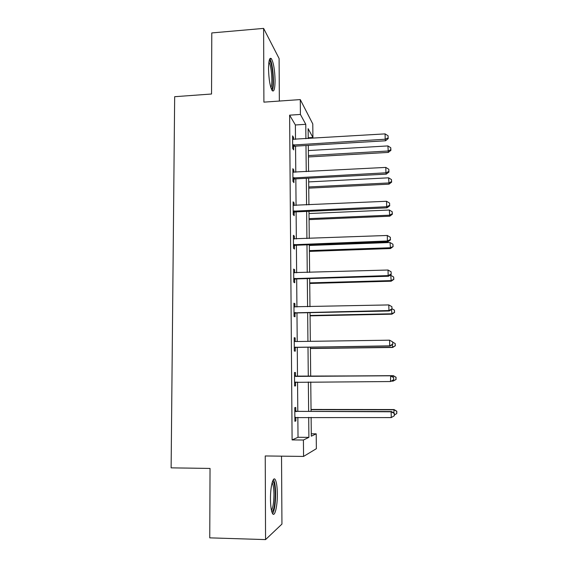 <?xml version="1.0" encoding="UTF-8"?>
<svg xmlns="http://www.w3.org/2000/svg" width="568" height="568" viewBox="0 0 568 568"><rect width="100%" height="100%" fill="white"/><g stroke="black" fill="none" stroke-linecap="round" stroke-linejoin="round"><path stroke-width="0.85" d="M277.34 494.053C277.248 486.996 276.573 482.232 275.317 479.768C273.194 475.594 270.332 486.57 270.474 499.116C270.567 506.23 271.234 511.015 272.484 513.465C274.727 517.739 277.503 506.173 277.34 494.053M275.075 80.4C274.791 70.07 273.584 62.856 271.447 58.76C269.637 56.985 268.664 60.35 268.529 68.856C268.827 79.321 270.034 86.549 272.143 90.553C273.989 92.3 274.969 88.913 275.075 80.4M311.292 433.796L316.206 433.824L316.369 448.692L303.568 456.423L303.411 440.015L308.9 437.36L308.701 417.352M279.357 101.054L279.101 58.504L263.616 28.4L211.793 32.93L211.544 94.011L174.667 96.702L171.124 467.855L210.039 468.437L209.755 537.853L265.554 539.6L281.941 524.087L281.529 456.161M295.502 139.359L295.381 124.974L289.623 115.162L300.408 114.445L300.273 99.585L312.776 123.909L312.925 137.492L308.133 128.659L308.232 138.585M308.225 137.775L312.925 137.492M289.623 115.162L292.101 439.923L298.022 437.282L297.852 417.317M297.802 411.381L297.554 382.03M297.504 376.392L297.263 347.282M297.213 341.524L296.972 312.925M296.922 306.99L296.681 278.909M296.631 272.803L296.397 245.227M296.34 238.951L296.113 211.878M296.063 205.424L295.836 178.849M295.779 172.232L295.559 146.139M293.557 139.472L293.542 137.399L292.591 135.873L292.69 148.454L293.649 149.902L293.62 146.53M293.613 145.905L293.606 144.733M293.826 172.331L293.812 170.009L292.854 168.689L292.953 181.391L293.912 182.64L293.883 179.225M293.883 178.672L293.869 177.642M294.103 205.509L294.082 202.939L293.116 201.825L293.223 214.654L294.181 215.691L294.153 212.24M294.373 239.014L294.352 236.189L293.386 235.287L293.493 248.244L294.458 249.061L294.43 245.582M294.65 272.853L294.629 269.764L293.656 269.076L293.762 282.168L294.735 282.765L294.707 279.25M294.934 307.032L294.906 303.674L293.933 303.213L294.039 316.426L295.012 316.802L294.984 313.259M295.211 341.489L295.183 337.917L294.21 337.683L294.316 351.031L295.289 351.18L295.261 347.595M295.211 341.546L389.57 340.182L389.698 345.862L294.288 347.424M295.495 376.115L295.466 372.501L294.494 372.494L294.6 385.984L295.573 385.899L295.545 382.278M295.779 411.083L295.75 407.441L294.771 407.668L294.884 421.286L295.864 420.966L295.836 417.317M303.568 456.423L265.242 455.962L265.554 539.6M292.101 439.923L303.411 440.015M263.616 28.4L263.9 102.141L300.273 99.585M311.122 417.359L311.314 436.188L316.206 433.824M308.303 145.38L308.573 171.55M308.644 178.182L308.921 204.835M308.985 211.303L309.269 238.453M309.333 244.751L309.617 272.406M309.681 278.533L309.972 306.699M310.036 312.649L310.334 341.332M310.391 347.105L310.696 376.307M310.753 381.959L311.058 411.402M305.911 138.727L305.769 124.307L300.408 114.445M308.644 411.395L308.346 381.973M308.289 376.321L307.998 347.14M307.941 341.368L307.657 312.698M307.593 306.755L307.309 278.604M307.252 272.477L306.976 244.844M306.912 238.546L306.642 211.41M306.578 204.941L306.308 178.302M306.244 171.671L305.982 145.514M295.381 124.974L305.769 124.307M298.022 437.282L308.9 437.36M292.598 137.456L293.542 137.399M292.861 170.059L293.812 170.009M293.131 202.982L294.082 202.939M293.393 236.224L294.352 236.189M293.663 269.793L294.629 269.764M293.94 303.695L294.906 303.674M294.21 337.932L295.183 337.917M294.494 372.509L295.466 372.501M294.6 385.906L295.573 385.899M294.877 420.966L295.864 420.966M293.762 144.712L294.714 146.189L385.558 140.779L385.196 139.231L292.662 145.053M388.143 137.925L388.093 135.787L388.143 137.925L385.196 139.231L385.076 133.885L292.612 139.259M294.714 146.189L292.676 146.963M385.558 140.779L388.278 138.542M388.093 135.787L385.076 133.885M308.424 156.96L388.334 152.409L387.894 145.926L308.36 150.57M308.41 155.575L388.008 151.017L390.798 149.753L390.926 150.314L390.756 147.723L390.798 149.753M387.894 145.926L390.756 147.723M390.926 150.314L388.334 152.409M269.189 60.542L269.204 60.527C272.292 60.279 274.592 86.577 271.724 88.856L271.383 89.077M272.171 90.596C274.798 87.046 273.031 62.693 269.843 58.987L269.75 58.873M270.851 87.564C272.931 84.49 271.483 65.093 268.927 62.153L268.905 62.125M272.569 481.281L272.803 481.33C274.273 482.488 275.075 486.826 275.21 494.352C275.019 504.732 273.89 510.568 271.824 511.86M271.44 510.334C273.016 507.799 273.847 502.51 273.939 494.487C273.868 488.828 273.322 485.008 272.299 483.034L272.107 482.757M272.597 513.657C274.521 510.419 275.537 503.88 275.636 494.039C275.544 487.024 274.869 482.296 273.613 479.839L273.414 479.555M294.032 177.621L294.984 178.892L386.29 174.142L385.928 172.814L292.925 177.962M388.888 171.444L388.839 169.285L388.888 171.444L385.928 172.814L385.807 167.411L292.882 172.111M294.984 178.892L292.939 179.658M386.29 174.142L389.023 171.976M388.839 169.285L385.807 167.411M294.302 210.856L295.261 211.914L387.028 207.838L386.666 206.731L293.195 211.189M389.641 205.296L389.591 203.117L389.641 205.296L386.666 206.731L386.545 201.271L293.145 205.282M295.261 211.914L293.209 212.666M387.028 207.838L389.776 205.744M389.591 203.117L386.545 201.271M308.743 188.15L389.045 184.153L388.597 177.819L308.68 181.909M308.736 186.957L388.711 182.953L391.522 181.639L391.643 182.122L391.473 179.587L391.522 181.639M388.597 177.819L391.473 179.587M391.643 182.122L389.045 184.153M309.07 219.624L389.755 216.195L389.314 210.011L309.013 213.54M309.063 218.63L389.428 215.194L392.247 213.824L392.374 214.228L392.204 211.75L392.247 213.824M389.314 210.011L392.204 211.75M392.374 214.228L389.755 216.195M294.579 244.417L295.537 245.262L387.766 241.876L387.411 240.988L293.464 244.744M390.401 239.497L390.351 237.289L390.401 239.497L387.411 240.988L387.291 235.471L293.415 238.773M295.537 245.262L293.471 246.008M387.766 241.876L390.535 239.852M390.351 237.289L387.291 235.471M294.856 278.313L295.821 278.938L388.519 276.247L388.164 275.594L293.734 278.632M391.167 274.039L391.118 271.809L391.167 274.039L388.164 275.594L388.043 270.02L293.684 272.604M295.821 278.938L293.741 279.669M388.519 276.247L391.302 274.301M391.118 271.809L388.043 270.02M295.14 312.542L296.106 312.947L389.279 310.973L388.931 310.547L294.011 312.854M391.941 308.928L391.892 306.684L391.941 308.928L388.931 310.547L388.803 304.924L293.961 306.77M296.106 312.947L294.018 313.671M389.279 310.973L392.076 309.106M391.892 306.684L388.803 304.924M309.404 251.397L390.472 248.543L390.031 242.508L309.34 245.461M309.397 250.609L390.152 247.747L393.106 246.64L392.935 244.226L392.985 246.32M390.031 242.508L392.935 244.226M393.106 246.64L390.472 248.543M309.738 283.467L391.196 281.203L390.763 275.324L389.804 275.352M309.73 282.878L390.876 280.606L393.844 279.364L393.674 277.014L393.723 279.122M390.763 275.324L393.674 277.014M393.844 279.364L391.196 281.203M310.071 315.844L391.934 314.168L391.522 309.475M310.064 315.46L391.615 313.792L394.59 312.407L394.426 310.114L394.469 312.244M392.069 308.779L394.426 310.114M394.59 312.407L391.934 314.168M310.412 348.518L392.673 347.46L392.296 344.613M310.405 348.354L392.36 347.289L395.342 345.763L395.179 343.534L395.229 345.692M392.815 342.22L395.179 343.534M395.342 345.763L392.673 347.46M393.02 377.145L393.297 375.661L310.696 376.201M391.409 381.128L393.106 381.121L393.084 380.113M395.939 377.28L395.988 379.459L396.059 377.273L392.985 375.675L310.696 376.215M396.109 379.445L393.106 381.121L395.988 379.459M393.297 375.661L396.059 377.273M392.729 344.18L392.68 341.908L392.729 344.18L389.698 345.862L390.046 346.054L296.389 347.289L294.295 348.006M294.238 341.105L295.374 341.553M390.046 346.054L392.857 344.258M392.68 341.908L389.57 340.182M393.652 379.772L393.596 377.486L393.652 379.772L390.472 381.54L294.572 382.342M393.517 379.786L390.472 381.54L390.692 375.782L296.631 376.399L294.515 375.718M294.522 376.13L390.351 375.803L393.468 377.493M296.212 382.037L294.572 382.69M393.596 377.486L390.692 375.782M294.799 411.339L391.132 411.786L391.26 417.586L294.856 417.608M294.799 410.678L296.922 411.381L391.473 411.523L391.132 411.786L394.27 413.447L394.32 415.769L394.27 413.447M295.814 417.324L294.856 417.714M394.398 413.341L391.473 411.523M391.26 417.586L394.32 415.769M393.816 412.979L394.05 409.549L311.037 409.457M396.712 411.36L396.762 413.554L396.826 411.26L393.745 409.784L311.044 409.691M396.762 413.554L394.433 414.945M394.05 409.549L396.826 411.26M292.974 144.911L293.926 146.388M293.237 177.819L294.196 179.083M293.507 211.047L294.465 212.105M293.777 244.602L294.742 245.447M294.054 278.49L295.019 279.115M294.33 312.719L295.296 313.117M295.424 347.119L296.389 347.289M294.607 347.289L295.58 347.46M294.842 376.264L295.814 376.243M295.665 376.421L296.631 376.399M294.891 382.207L295.864 382.143M295.126 411.473L296.106 411.218M295.949 411.637L296.922 411.381M295.175 417.473L295.58 417.352M271.447 58.76L269.764 58.895M293.493 144.748L294.444 146.224M272.42 481.714L272.803 481.33M293.351 177.77L294.309 179.041"/></g></svg>
